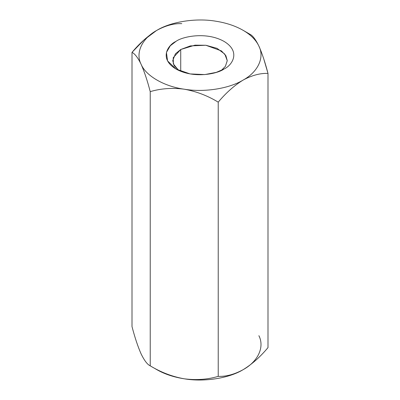 <?xml version="1.0" encoding="UTF-8"?>
<svg xmlns="http://www.w3.org/2000/svg" width="400" height="400" viewBox="0 0 400 400"><rect width="100%" height="100%" fill="white"/><g stroke="black" fill="none" stroke-linecap="round" stroke-linejoin="round"><path stroke-width="0.6" d="M263.785 58.99L267.995 73.415L267.995 347.62C260.21 356.94 251.915 364.295 243.105 369.69C229.02 378.315 203.885 382.205 184.22 378.8C203.885 382.205 229.02 378.315 243.105 369.69C234.32 374.455 226.025 376.68 218.22 376.36C207.635 379.535 196.3 380.35 184.22 378.8C173.73 377.145 164.62 374.11 156.895 369.69C164.62 374.11 173.73 377.145 184.22 378.8C172.28 376.66 160.95 372.34 150.225 365.84C160.95 372.34 172.28 376.66 184.22 378.8C196.3 380.35 207.635 379.535 218.22 376.36L218.22 102.155L218.22 376.36C226.025 376.68 234.32 374.455 243.105 369.69C251.915 364.295 260.21 356.94 267.995 347.62L267.995 73.415C260.21 73.09 251.915 75.31 243.105 80.085C234.32 85.465 226.025 92.825 218.22 102.155C207.635 95.705 196.3 91.385 184.22 89.195C172.28 87.64 160.95 88.455 150.225 91.635L150.225 365.84L156.895 369.69L150.225 365.84L150.225 91.635C147.39 80.71 144.35 71.6 141.115 64.305C137.915 57.705 134.88 53.73 132.005 52.38L132.005 326.585C134.88 337.615 137.915 346.725 141.115 353.915L141.12 353.93C144.35 360.565 147.39 364.545 150.225 365.84C147.39 364.545 144.35 360.565 141.115 353.915C137.915 346.725 134.88 337.615 132.005 326.585L132.005 52.38C139.81 43.05 148.105 35.69 156.895 30.31C165.7 25.535 173.995 23.315 181.78 23.64C173.995 23.315 165.7 25.535 156.895 30.31C170.98 21.685 196.115 17.795 215.78 21.2C226.27 22.855 235.38 25.89 243.105 30.31L249.775 34.16C252.61 35.455 255.65 39.435 258.885 46.085L259.075 46.495M156.385 30.605L143.845 40.07L132.005 52.38C134.88 53.73 137.915 57.705 141.115 64.305C145.845 75.84 164.245 86.465 184.22 89.195C203.885 92.595 229.02 88.705 243.105 80.085C258.045 71.95 264.775 57.44 258.885 46.085C255.65 39.435 252.61 35.455 249.775 34.16L243.11 30.31C250.76 34.77 256.02 40.03 258.885 46.085C264.775 57.44 258.045 71.95 243.105 80.085C251.915 75.31 260.21 73.09 267.995 73.415C265.12 62.385 262.085 53.275 258.885 46.085C256.02 40.03 250.76 34.77 243.105 30.31C235.38 25.89 226.27 22.855 215.78 21.2C196.115 17.795 170.98 21.685 156.895 30.31C141.955 38.44 135.225 52.95 141.115 64.305C144.35 71.6 147.39 80.71 150.225 91.635C160.95 88.455 172.28 87.64 184.22 89.195C196.3 91.385 207.635 95.705 218.22 102.155C226.025 92.825 234.32 85.465 243.105 80.085C229.02 88.705 203.885 92.595 184.22 89.195C164.245 86.465 145.845 75.84 141.115 64.305C135.225 52.95 141.955 38.44 156.895 30.31M223.975 69.04C217.925 73.645 194.095 79.095 176.025 69.04C158.605 58.605 168.05 44.845 176.025 41.355C182.075 36.75 205.905 31.3 223.975 41.355C241.395 51.79 231.95 65.545 223.975 69.04L223.975 69.04C231.95 65.545 241.395 51.79 223.975 41.355C205.905 31.3 182.075 36.75 176.025 41.355L170.27 45.785L166.435 52.43L167.56 60.895L176.025 69.04L190.125 73.925L204.795 74.575L216.305 72.36L223.975 69.04M243.935 369.205L243.105 369.69C258.045 361.56 264.775 347.05 258.885 335.695M180.725 49.5L175.405 53.845L172.745 60.625L174.145 65.605L178.635 70.395L173.37 63.98L173.225 57.69L180.725 49.5L180.725 71.3L180.725 49.5L194.98 45.16L205.92 45.265L217.055 48.35L224.82 54.125L227.255 60.725L225.38 66.365L221.365 70.395L225.405 66.33L227.255 60.625L225.88 55.69L221.46 50.925L205.83 45.255L190.34 45.91L180.725 49.5M156.89 369.69L150.225 365.84M249.775 34.16L243.11 30.31"/></g></svg>
